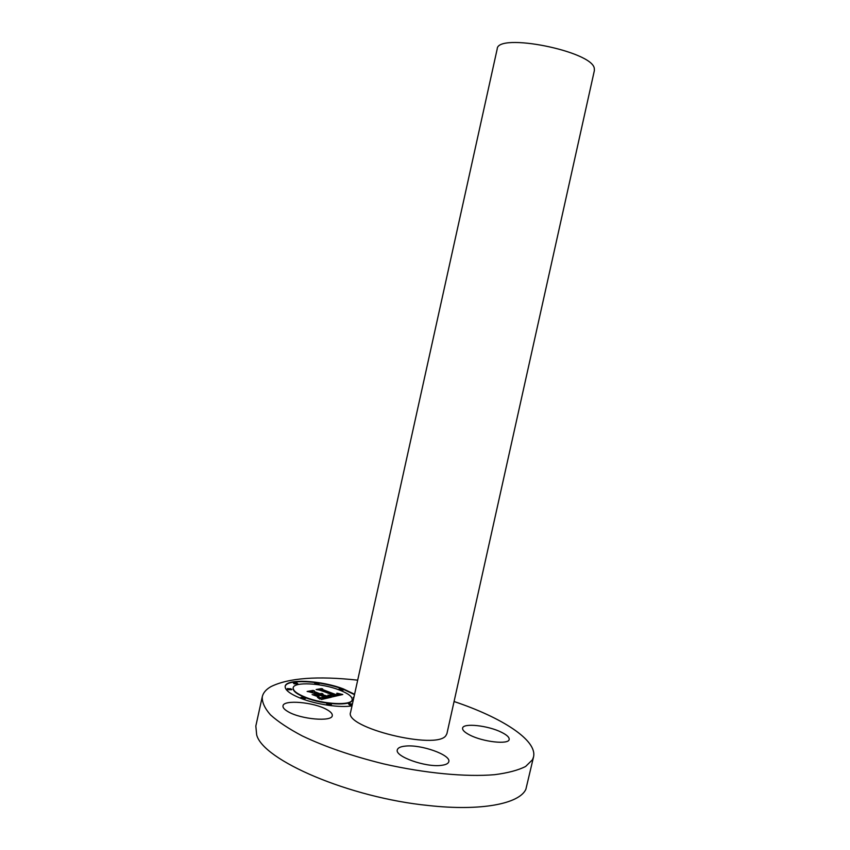 <?xml version="1.0" encoding="UTF-8"?>
<svg xmlns="http://www.w3.org/2000/svg" width="850" height="850" viewBox="0 0 850 850"><rect width="100%" height="100%" fill="white"/><g stroke="black" fill="none" stroke-linecap="round" stroke-linejoin="round"><path stroke-width="1.27" d="M454.07 701.526C501.649 717.411 537.338 740.148 533.556 756.851L532.483 759.741L525.64 766.456C518.234 770.227 507.907 772.969 494.668 774.679C466.023 777.134 424.915 773.298 383.584 763.874C352.197 756.117 325.093 746.799 302.271 735.93C288.724 728.769 278.131 721.756 270.491 714.871C264.669 708.231 261.928 702.174 262.278 696.713C263.202 692.761 266.092 689.393 270.938 686.63C288.596 677.939 317.517 675.782 357.691 680.159M445.931 735.548C436.847 750.412 343.655 727.536 350.593 712.268L497.197 48.96C497.282 32.279 592.291 51.138 594.288 68.361L594.384 70.507L446.93 733.624L445.931 735.548M469.731 735.006C464.674 732.392 462.294 730.107 462.602 728.131C463.08 722.744 488.261 725.528 501.564 732.317C506.897 734.974 509.426 737.343 509.171 739.426C508.98 744.834 482.97 741.986 469.731 735.006M405.45 746.098C421.058 744.271 451.169 754.959 448.8 761.685C448.301 763.608 445.783 764.841 441.256 765.372C425.723 767.561 394.527 756.404 397.322 749.849C397.885 747.809 400.594 746.555 405.45 746.098M326.761 709.559C330.735 711.758 332.573 713.787 332.276 715.647C332.138 722.032 300.698 719.334 288.076 711.684C284.368 709.548 282.678 707.593 282.997 705.84C283.56 699.454 314.001 702.164 326.761 709.559M352.017 705.851C340.489 707.986 316.498 704.523 300.932 698.381C289.999 693.993 284.761 689.945 285.196 686.247C286.099 678.406 321.268 680.298 343.442 688.946L354.578 694.269M533.556 756.851L525.874 789.289C519.414 803.718 481.451 811.378 428.644 805.534C349.467 797.757 262.841 760.134 256.668 734.836L255.829 726.038L262.278 696.713M354.493 694.631L343.358 689.308C321.396 680.744 286.578 678.778 285.164 686.428M293.165 687.926L293.123 688.117C292.783 691.05 296.937 694.259 305.586 697.712C323.457 704.884 351.858 706.169 352.091 700.071L352.123 699.89M348.521 703.874L349.403 704.82L352.134 705.298M301.038 697.606L301.867 698.541L305.49 698.487M326.772 703.938L327.643 704.894L331.224 704.852M293.346 682.964L294.121 683.836L297.617 683.804M287.321 688.84L288.108 689.732L291.699 689.69M339.161 689.169L340 690.062L343.358 690.041M353.271 697.659L353.664 698.371M314.702 683.177L315.499 684.048L318.899 684.027M339.15 689.903C321.629 683.049 293.856 681.583 293.197 687.746C292.868 690.678 297.022 693.876 305.671 697.329C323.542 704.501 351.942 705.787 352.176 699.699C352.41 696.617 348.064 693.345 339.15 689.903M352.421 704.013L348.457 703.662L352.219 704.926M304.661 697.563L300.974 697.393L301.952 698.158L305.639 698.317L304.661 697.563M330.353 703.896L326.719 703.726L327.728 704.512L331.373 704.682L330.353 703.896M296.841 682.933L293.271 682.763L297.766 683.644L296.841 682.933M290.902 688.798L287.257 688.628L288.192 689.361L291.848 689.52L290.902 688.798M340.074 689.69L343.506 689.881L342.529 689.148L339.097 688.968L340.074 689.69M353.94 697.159L353.207 697.446L353.749 697.999M315.573 683.687L319.047 683.867L314.627 682.975L315.573 683.687M331.925 696.968L329.269 695.194L335.368 695.555L318.357 689.701L322.564 688.798L322.841 689.658L336.196 694.705L337.62 694.227L336.696 693.292L338.077 694.184L336.642 694.811L337.206 695.088L339.161 694.418L337.312 693.239L342.784 694.514L331.925 696.968M330.491 696.734L327.983 695.056L330.491 696.734M331.224 695.513L333.636 695.279L320.121 690.157L316.136 689.531L321.428 688.606L317.007 689.552L320.291 690.062L334.305 695.364L331.213 695.555M321.502 699.476L318.941 697.553L323.297 698.201L326.963 697.531L320.599 695.109L325.646 697.372L320.344 697.733L325.04 697.287L319.791 695.289L318.378 695.608L319.164 696.819L313.469 694.652L319.462 694.673L309.697 691.688L314.319 690.689L314.532 691.677L320.333 693.876L321.268 693.377L320.694 694.014L321.332 694.259L322.394 693.558L323.074 694.216L322.469 694.694L331.203 697.255L321.502 699.476M319.749 699.082L317.454 697.329L319.823 698.721M312.12 694.556L318.453 696.819L312.12 694.556M317.517 694.418L311.737 692.219L307.126 691.464L313.193 690.381L308.029 691.486L318.112 694.514L315.584 694.854L317.464 694.652M336.642 694.811L337.121 695.449M322.841 689.658L336.111 695.066M322.564 688.798L322.756 690.03M319.388 689.828L322.479 689.159M328.196 696.872L330.129 697.499M322.469 694.694L328.111 697.244M320.811 693.653L321.247 694.631M314.532 691.677L320.248 694.248M314.319 690.689L314.447 692.049M310.696 691.826L314.234 691.05M319.462 694.673L317.305 695.151M315.01 695.236L317.231 695.534M318.378 695.608L318.729 696.66M325.688 697.808L326.527 697.977"/></g></svg>
